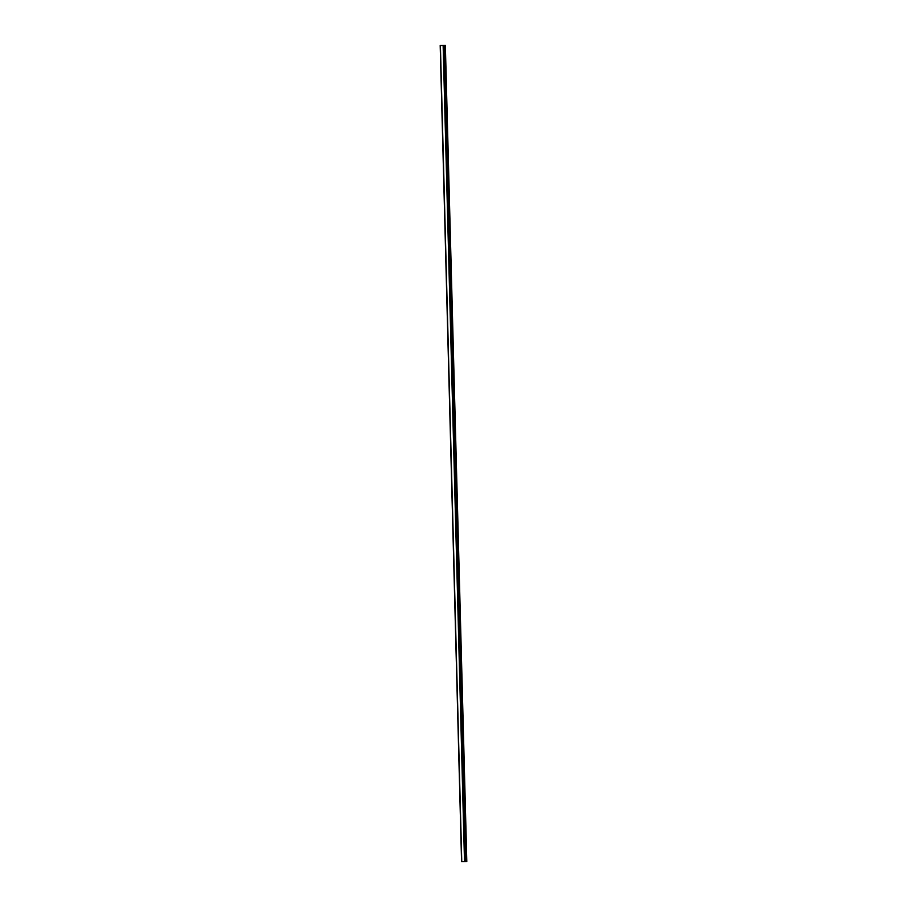 <?xml version="1.0" encoding="UTF-8"?>
<svg xmlns="http://www.w3.org/2000/svg" width="907" height="907" viewBox="0 0 907 907"><rect width="100%" height="100%" fill="white"/><g stroke="black" fill="none" stroke-linecap="round" stroke-linejoin="round"><path stroke-width="1.36" d="M445.36 45.35L440.19 45.497L461.561 861.639L464.713 861.605L465.484 861.571L444.056 45.407L445.02 45.373L466.81 861.491L445.36 45.35M444.113 45.429L465.484 861.571L444.113 45.429L440.201 45.497L461.572 861.639L440.19 45.497M440.371 45.509L461.731 861.65M465.484 861.548L466.391 861.514M440.405 45.509L461.776 861.65M443.138 45.463L464.509 861.605M443.262 45.463L464.633 861.605M443.342 45.463L464.713 861.605M440.235 45.497L461.606 861.639M443.806 45.441L465.178 861.582M443.863 45.441L465.234 861.582M443.92 45.441L465.291 861.582M443.988 45.441L465.359 861.582M444.192 45.407L465.563 861.548M445.156 45.373L466.527 861.514"/></g></svg>
